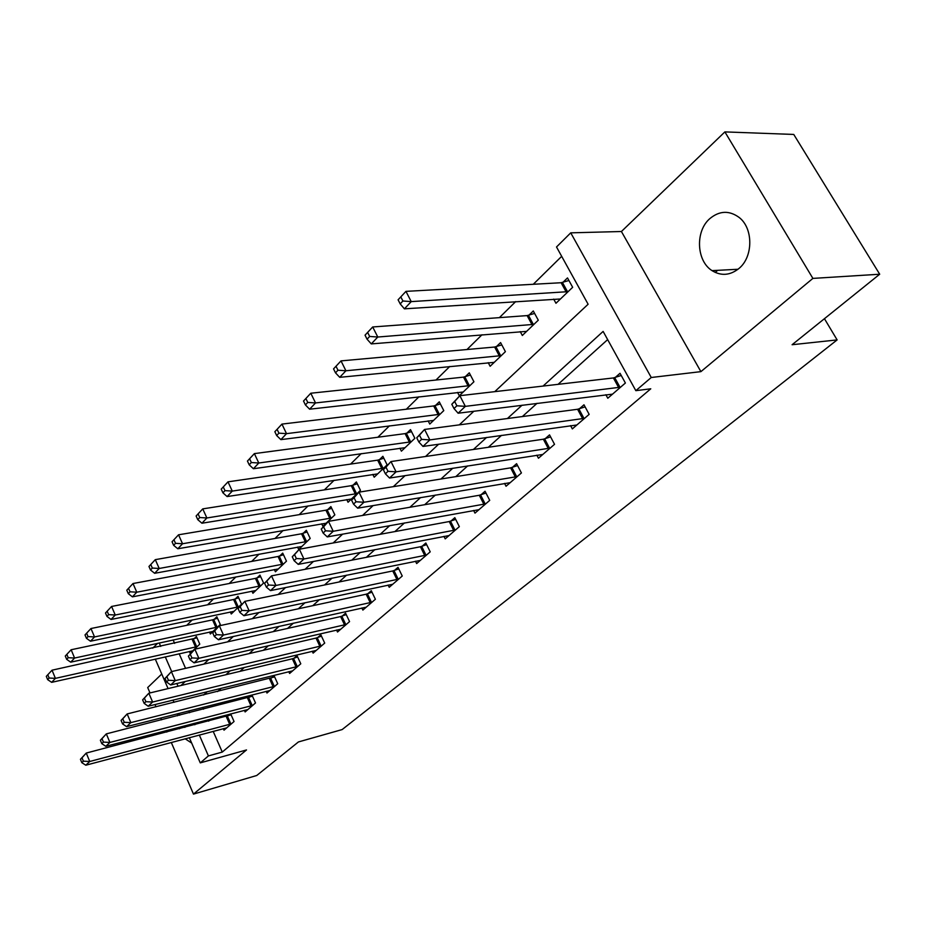 <?xml version="1.0" encoding="UTF-8"?>
<svg xmlns="http://www.w3.org/2000/svg" width="926" height="926" viewBox="0 0 926 926"><rect width="100%" height="100%" fill="white"/><g stroke="black" fill="none" stroke-linecap="round" stroke-linejoin="round"><path stroke-width="1.39" d="M709.779 218.663C695.079 231.303 696.433 260.993 712.048 270.635C721.18 276.203 730.163 275.473 738.994 268.447C753.243 256.907 753.44 228.456 739.214 217.506C729.283 210.248 719.467 210.642 709.779 218.663M177.711 713.715L177.537 715.786M178.996 727.292L179.47 728.774M185.131 738.786L191.67 743.057M494.762 391.652L588.114 304.237L556.514 246.976L570.74 232.843L651.256 377.495L635.838 390.668L603.127 331.415L543.064 386.073M621.415 231.512L700.901 371.639L812.889 278.402L879.7 274.223L793.756 134.444L724.884 131.897L621.415 231.512L570.74 232.843M161.749 674.024L147.697 687.555L150 692.926M152.755 648.154L157.64 643.304M561.677 256.34L533.295 284.27M515.701 301.587L499.392 317.641M481.995 334.761L466.993 349.519M449.781 366.465L435.996 380.019M418.969 396.779L406.317 409.234M389.476 425.81L377.866 437.234M361.221 453.624L350.584 464.088M334.112 480.293L324.378 489.877M308.092 505.897L299.202 514.659M283.101 530.494L274.987 538.481M259.06 554.153L251.675 561.411M235.933 576.91L229.231 583.496M213.674 598.821L207.609 604.782M192.214 619.934L186.751 625.316M812.889 278.402L724.884 131.897M155.001 704.559L155.973 706.816M160.777 717.997L161.564 719.838M166.194 730.614L166.819 732.072M171.287 742.467L193.476 794.103L246.513 749.944L200.271 762.885L189.344 737.675M879.7 274.223L792.089 344.727L837.127 339.911L342.122 729.584L298.427 741.946L256.722 775.502L193.476 794.103M173.116 639.947L174.62 643.373M179.169 653.744L185.57 668.352M189.355 651.464L190.166 653.316L199.773 644.126L196.393 636.509L193.789 639.033M209.484 632.053L210.352 633.997L220.295 624.483L216.834 616.762L214.137 619.367M230.343 611.947L231.257 613.996L241.559 604.134L238.005 596.309L235.204 599.006M251.941 591.124L252.925 593.265L263.609 583.044L259.951 575.104L257.046 577.905M274.339 569.513L275.392 571.77L286.47 561.168L282.708 553.111L279.698 556.017M297.582 547.081L298.693 549.465L310.198 538.457L306.332 530.285L303.207 533.307M321.704 523.792L322.896 526.304L334.853 514.868L330.871 506.58L327.619 509.717M346.764 499.589L348.049 502.239L360.469 490.352L356.371 481.937L352.991 485.201M372.819 474.413L374.197 477.214L387.126 464.84L382.889 456.298L379.382 459.701M399.928 448.196L401.409 451.17L414.871 438.287L410.507 429.618L406.85 433.16M428.148 420.879L429.757 424.05L443.785 410.623L439.271 401.826L435.463 405.507M457.56 392.404L459.296 395.772L473.927 381.778L469.274 372.831L465.303 376.674M488.233 362.668L490.132 366.279L505.399 351.66L500.584 342.585L496.44 346.59M520.25 331.601L522.322 335.478L538.284 320.199L533.295 310.974L528.954 315.164M553.69 299.11L555.959 303.277L572.662 287.291L567.499 277.927L562.962 282.314M213.177 731.332L222.275 752.074L650.77 388.804L635.838 390.668M607.653 339.61L558.077 384.336M537.022 403.331L522.38 416.55M501.533 435.359L488.315 447.281M467.676 465.905L455.777 476.647M435.359 495.074L424.675 504.716M404.454 522.958L394.904 531.582M374.891 549.627L366.372 557.313M346.579 575.173L339.02 582.003M319.447 599.666L312.78 605.685M293.403 623.163L287.558 628.43M268.401 645.723L263.32 650.307M244.371 667.403L240.008 671.338M221.268 688.261L217.564 691.595M202.69 707.395L203.477 709.2M208.095 719.733L208.72 721.157M223.34 728.623L224.023 730.186L234.058 721.504L230.667 713.877M230.215 713.992L227.854 716.053M244.383 710.311L245.112 711.944L255.507 702.961L251.93 695.009L249.117 697.475M266.19 691.328L266.966 693.042L277.731 683.724L274.061 675.656L271.144 678.214M288.785 671.651L289.618 673.457L300.788 663.792L297.014 655.596L293.982 658.259M312.236 651.221L313.115 653.119L324.713 643.095L320.836 634.785L317.687 637.539M336.578 630.016L337.515 632.018L349.565 621.601L345.572 613.162L342.296 616.022M361.858 607.977L362.865 610.095L375.389 599.261L371.28 590.695L367.877 593.67M388.144 585.058L389.221 587.292L402.254 576.018L398.018 567.325L394.476 570.416M415.485 561.202L416.654 563.564L430.22 551.838L425.844 543.006L422.152 546.224M443.959 536.351L445.209 538.863L459.342 526.639L454.828 517.669L450.985 521.025M473.626 510.446L474.98 513.12L489.727 500.364L485.05 491.255L481.045 494.75M504.566 483.407L506.036 486.254L521.419 472.954L516.592 463.683L512.414 467.341M536.848 455.164L538.457 458.22L554.535 444.306L549.535 434.884L545.171 438.704M570.59 425.624L572.337 428.9L589.156 414.362L583.982 404.789L579.41 408.783M605.87 394.719L607.792 398.238L625.397 383.017L620.026 373.282L615.246 377.461M837.127 339.911L824.441 318.694M715.266 272.441L717.65 270.334M700.901 371.639L651.256 377.495M222.275 752.074L208.408 755.917L200.271 762.885M180.998 685.495L185.269 681.49M203.836 664.116L208.813 659.451M227.599 641.857L233.329 636.486M252.347 618.672L258.898 612.537M278.147 594.515L285.59 587.547M305.071 569.305L313.463 561.445M333.186 542.972L342.62 534.14M362.575 515.446L373.12 505.573M393.319 486.659L405.09 475.628M425.532 456.495L438.635 444.225M459.308 424.86L473.846 411.248M159.214 642.968L160.719 646.417M165.268 656.858L171.68 671.57M176.866 683.492L178.047 686.201M184.876 727.373L184.251 725.926M179.621 715.254L178.834 713.437M174.03 702.359L173.058 700.114M168.069 688.597L155.29 659.104M188.811 710.913L189.599 712.719M194.217 723.345L194.842 724.78M199.31 735.012L208.408 755.917M522.044 405.206L507.413 418.517M486.601 437.466L473.417 449.469M452.814 468.22L440.95 479.02M420.566 497.575L409.917 507.263M389.753 525.621L380.227 534.29M360.283 552.44L351.787 560.172M332.064 578.125L324.54 584.977M305.024 602.733L298.38 608.776M279.096 626.335L273.274 631.636M254.199 648.999L249.14 653.594M230.285 670.76L225.932 674.718M207.285 691.699L203.604 695.044M80.435 759.297L81.812 762.665L83.386 761.172L81.997 757.792L80.435 759.297L86.257 753.058L89.741 761.496L231.315 723.877M83.386 761.172L89.741 761.496L85.805 765.212L226.731 727.848M81.997 757.792L86.257 753.058L231.095 714.814M81.812 762.665L85.805 765.212M46.3 676.35L47.643 679.626L49.136 678.029L47.793 674.753L46.3 676.35L52.03 670.192L55.41 678.364L51.659 682.346L192.758 650.839M197.006 637.875L52.03 670.192L47.793 674.753M197.157 646.637L55.41 678.364L49.136 678.029M51.659 682.346L47.643 679.626M100.367 740.233L101.802 743.659L103.434 742.096L101.999 738.67L100.367 740.233L106.316 733.878L109.905 742.432L252.671 705.404M103.434 742.096L109.905 742.432L105.807 746.298L247.913 709.524M101.999 738.67L106.316 733.878L252.474 696.202M101.802 743.659L105.807 746.298M121.086 720.428L122.556 723.9L124.258 722.292L122.788 718.808L121.086 720.428L127.163 713.934L130.844 722.627L274.791 686.27M124.258 722.292L130.844 722.627L126.596 726.655L269.86 690.53M122.788 718.808L127.163 713.934L274.628 676.906M122.556 723.9L126.596 726.655M142.627 699.836L144.143 703.366L145.903 701.688L144.387 698.146L142.627 699.836L148.831 693.215L152.616 702.047L297.744 666.419M145.903 701.688L152.616 702.047L148.195 706.225L292.628 670.852M144.387 698.146L148.831 693.215L292.338 658.791L297.616 656.904M144.143 703.366L148.195 706.225M65.283 656.025L66.672 659.347L68.223 657.692L66.834 654.369L65.283 656.025L71.14 649.751L74.601 658.05L70.712 662.171L213.038 631.428M217.471 618.186L212.529 619.864L71.14 649.751L66.834 654.369M217.587 627.076L74.601 658.05L68.223 657.692M70.712 662.171L66.672 659.347M85.007 634.923L86.431 638.292L88.039 636.579L86.616 633.199L85.007 634.923L90.968 628.523L94.533 636.938L90.493 641.22L234.035 611.334M238.676 597.779L233.584 599.504L90.968 628.523L86.616 633.199M238.758 606.819L94.533 636.938L88.039 636.579M90.493 641.22L86.431 638.292M105.495 613L106.953 616.415L108.631 614.632L107.161 611.206L105.495 613L111.583 606.461L115.252 615.014L111.039 619.459L255.808 590.51M260.657 576.643L255.414 578.391L111.583 606.461L107.161 611.206M260.692 585.834L115.252 615.014L108.631 614.632M111.039 619.459L106.953 616.415M165.048 678.399L166.599 681.987L168.439 680.251L166.877 676.651L165.048 678.399L171.379 671.639L175.28 680.622L321.553 645.827M168.439 680.251L175.28 680.622L170.673 684.974L316.241 650.422M166.877 676.651L171.379 671.639L316.021 638.072L321.472 636.139M166.599 681.987L170.673 684.974M126.793 590.198L128.297 593.67L130.045 591.807L128.529 588.334L126.793 590.198L133.008 583.53L136.782 592.2L132.406 596.842L278.379 568.911M283.46 554.709L278.043 556.503L133.008 583.53L128.529 588.334M283.449 564.061L136.782 592.2L130.045 591.807M132.406 596.842L128.297 593.67M188.383 656.094L189.992 659.74L191.902 657.923L190.293 654.265L188.383 656.094L194.854 649.184L198.882 658.305L346.278 624.437M191.902 657.923L198.882 658.305L194.078 662.842L340.756 629.217M190.293 654.265L194.854 649.184L340.618 616.566L346.243 614.575M189.992 659.74L194.078 662.842M212.714 632.828L214.369 636.544L216.36 634.646L214.705 630.93L212.714 632.828L219.323 625.779L223.479 635.051L371.974 602.213M216.36 634.646L223.479 635.051L218.478 639.785L366.245 607.178M214.705 630.93L219.323 625.779L366.175 594.203L371.986 592.177M214.369 636.544L218.478 639.785M238.086 608.579L239.799 612.352L241.883 610.373L240.158 606.588L238.086 608.579L244.846 601.356L249.14 610.79L398.701 579.097M241.883 610.373L249.14 610.79L243.92 615.721L392.728 584.26M240.158 606.588L244.846 601.356L392.751 570.948L398.77 568.877M239.799 612.352L243.92 615.721M264.581 583.253L266.341 587.084L268.517 585.012L266.746 581.169L264.581 583.253L271.492 575.868L275.936 585.452L426.516 555.044M268.517 585.012L275.936 585.452L270.485 590.614L420.3 560.415M266.746 581.169L271.492 575.868L420.416 546.757L426.643 544.627M266.341 587.084L270.485 590.614M292.269 556.781L294.098 560.681L296.366 558.517L294.537 554.605L292.269 556.781L299.353 549.222L303.936 558.98L455.488 529.973M296.366 558.517L303.936 558.98L298.241 564.374L449.017 535.575M294.537 554.605L299.353 549.222L449.237 521.546L455.685 519.37M294.098 560.681L298.241 564.374M307.119 531.952L301.529 533.781L155.302 559.651L148.959 566.469L150.51 569.999L152.327 568.055L150.776 564.524L155.302 559.651L159.203 568.471L154.642 573.298L301.795 546.49M307.062 541.455L159.203 568.471L152.327 568.055M154.642 573.298L150.51 569.999M150.776 564.501L148.959 566.469M172.051 541.756L173.648 545.345L175.535 543.319L173.938 539.731L172.051 541.756L178.533 534.8L182.549 543.747L177.804 548.771L326.114 523.225M331.705 508.328L325.929 510.191L178.533 534.8L173.938 539.731M331.589 517.993L182.549 543.747L175.535 543.319M177.804 548.771L173.648 545.345M196.115 516.002L197.759 519.636L199.738 517.53L198.083 513.884L196.115 516.002L202.748 508.883L206.88 517.981L201.937 523.225L351.394 499.033M357.262 483.766L351.278 485.675L202.748 508.883L198.083 513.884M357.077 493.593L206.88 517.981L199.738 517.53M201.937 523.225L197.759 519.636M221.221 489.125L222.923 492.817L224.983 490.63L223.282 486.926L221.221 489.125L228.004 481.844L232.276 491.093L227.113 496.567L377.681 473.88M383.839 458.22L377.646 460.164L228.004 481.844L223.282 486.926M383.595 468.22L232.276 491.093L224.983 490.63M227.113 496.567L222.923 492.817M247.439 461.055L249.198 464.817L251.351 462.525L249.592 458.764L247.439 461.055L254.372 453.613L258.794 463.012L253.4 468.73L405.032 447.698M411.514 431.62L405.102 433.623L254.372 453.613L249.592 458.764M411.19 441.806L258.794 463.012L251.351 462.525M253.4 468.73L249.198 464.817M321.229 529.093L323.128 533.063L325.501 530.795L323.602 526.813L321.229 529.093L328.487 521.35L333.233 531.281L485.699 503.848M325.501 530.795L333.233 531.281L327.272 536.918L478.95 509.682M323.602 526.813L328.487 521.35L479.274 495.271L485.965 493.037M323.128 533.063L327.272 536.918M274.848 431.724L276.666 435.544L278.911 433.148L277.094 429.317L274.848 431.724L281.944 424.096L286.516 433.657L280.879 439.63L433.53 420.439M440.348 403.921L433.692 405.958L281.944 424.096L277.094 429.317M439.954 414.292L286.516 433.657L278.911 433.148M280.879 439.63L276.666 435.544M351.567 500.098L353.524 504.138L356.012 501.765L354.056 497.713L351.567 500.098L358.999 492.157L363.918 502.262L517.217 476.589M356.012 501.765L363.918 502.262L357.668 508.177L510.18 482.678M354.056 497.713L358.999 492.157L510.62 467.85L517.576 465.558M353.524 504.138L357.668 508.177M303.52 401.039L305.406 404.928L307.756 402.416L305.869 398.516L303.52 401.039L310.789 393.226L315.535 402.937L309.62 409.199L463.243 392.011M470.431 375.042L463.509 377.125L310.789 393.226L305.869 398.516M469.933 385.598L315.535 402.937L307.756 402.416M309.62 409.199L305.406 404.928M383.364 469.69L385.39 473.811L388.006 471.322L385.968 467.202L383.364 469.69L390.98 461.553L396.096 471.843L550.137 448.103M388.006 471.322L396.096 471.843L389.533 478.048L542.786 454.469M385.968 467.202L390.98 461.553L543.354 439.213L550.588 436.864M385.39 473.811L389.533 478.048M333.545 368.884L335.501 372.842L337.967 370.215L336.011 366.256L333.545 368.884L341.011 360.885L345.919 370.77L339.726 377.322L494.241 362.344M501.823 344.9L494.623 347.03L341.011 360.885L336.011 366.256M501.232 355.653L345.919 370.77L337.967 370.215M339.726 377.322L335.501 372.842M416.735 437.79L418.841 441.98L421.596 439.364L419.478 435.174L416.735 437.79L424.559 429.444L429.861 439.919L584.561 418.332M421.596 439.364L429.861 439.919L422.974 446.436L576.863 424.988M419.478 435.174L424.559 429.444L577.581 409.28L585.105 406.861M418.841 441.98L422.974 446.436M365.041 335.177L367.066 339.205L369.659 336.451L367.622 332.411L365.041 335.177L372.692 326.971L377.785 337.029L371.28 343.905L526.616 331.369M534.615 313.416L527.125 315.592L372.692 326.971L367.622 332.411M533.92 324.366L377.785 337.029L369.659 336.451M371.28 343.905L367.066 339.205M451.795 404.268L453.995 408.54L456.888 405.785L454.678 401.514L451.795 404.268L459.84 395.691L465.35 406.364L620.582 387.184M456.888 405.785L465.35 406.364L458.115 413.216L612.526 394.152M454.678 401.514L459.84 395.691L613.394 377.947L621.242 375.481M453.995 408.54L458.115 413.216M398.087 299.804L400.194 303.89L402.926 300.996L400.808 296.899L398.087 299.804L405.947 291.366L411.237 301.61L404.407 308.833L560.45 298.982M568.923 280.509L561.11 282.731L405.947 291.366L400.808 296.899M568.101 291.667L411.237 301.61L402.926 300.996M404.407 308.833L400.194 303.89M229.729 724.421L226.268 716.585M230.887 724.039L227.426 716.215M193.36 639.183L196.717 646.788M192.203 639.53L195.56 647.135M251.062 705.959L247.508 698.007M252.231 705.577L248.666 697.637M273.17 686.814L269.512 678.758M274.351 686.444L270.693 678.388M296.089 666.975L292.338 658.791M297.281 666.593L293.53 658.421M213.698 619.529L217.147 627.238M212.529 619.864L215.978 627.573M234.764 599.168L238.306 606.981M233.584 599.504L237.125 607.317M256.595 578.067L260.241 585.984M255.414 578.391L259.048 586.32M319.887 646.371L316.021 638.072M321.09 646.001L317.224 637.701M279.247 556.179L282.986 564.212M278.043 556.503L281.782 564.547M344.599 624.981L340.618 616.566M345.815 624.61L341.833 616.195M370.273 602.757L366.175 594.203M371.5 602.386L367.402 593.844M396.976 579.641L392.751 570.948M398.215 579.271L393.99 570.59M424.779 555.577L420.416 546.757M426.029 555.218L421.666 546.398M453.728 530.505L449.237 521.546M455.002 530.158L450.499 521.199M302.744 533.457L306.599 541.617M301.529 533.781L305.383 541.942M327.156 509.867L331.114 518.143M325.929 510.191L329.887 518.467M352.517 485.351L356.603 493.755M351.278 485.675L355.364 494.079M378.896 459.852L383.109 468.382M377.646 460.164L381.859 468.695M406.364 433.31L410.704 441.968M405.102 433.623L409.442 442.281M483.928 504.381L479.274 495.271M485.201 504.022L480.548 494.924M434.965 405.669L439.456 414.454M433.692 405.958L438.183 414.755M515.423 477.11L510.62 467.85M516.708 476.763L511.904 467.514M464.794 376.836L469.436 385.76M463.509 377.125L468.151 386.049M548.331 448.624L543.354 439.213M549.627 448.288L544.662 438.878M495.931 346.752L500.723 355.815M494.623 347.03L499.415 356.093M582.732 418.841L577.581 409.28M584.04 418.517L578.889 408.956M528.445 315.326L533.399 324.528M527.125 315.592L532.091 324.806M618.73 387.67L613.394 377.947M620.061 387.357L614.714 377.634M562.441 282.465L567.58 291.817M561.11 282.731L566.249 292.084M712.048 270.635L738.034 269.258"/></g></svg>
